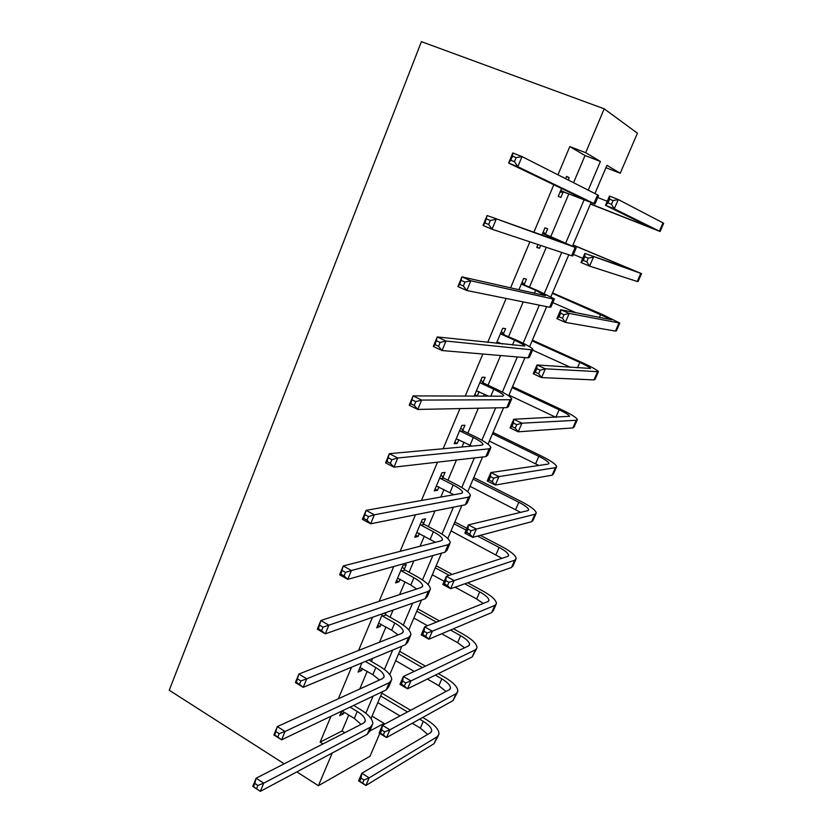 <?xml version="1.0" encoding="UTF-8"?>
<svg xmlns="http://www.w3.org/2000/svg" width="833" height="833" viewBox="0 0 833 833"><rect width="100%" height="100%" fill="white"/><g stroke="black" fill="none" stroke-linecap="round" stroke-linejoin="round"><path stroke-width="1.25" d="M372.028 716.141L384.096 723.429L383.555 724.7M379.786 733.467L370.008 756.26L318.414 785.706L296.829 771.889M573.562 182.708L585.037 155.532L569.803 146.598L585.682 152.689L604.206 108.821L637.422 133.186L620.241 173.233L606.955 165.33L594.929 193.527M605.935 167.714L620.241 173.233M284.199 763.809L169.245 690.245L421.404 41.65L604.206 108.821M569.803 146.598L557.975 174.805M553.81 184.739L533.901 232.23M529.871 241.83L510.587 287.822M506.141 298.453L487.701 342.425M482.838 354.025L465.22 396.06M459.962 408.587L443.135 448.737M437.502 462.169L421.436 500.498M415.438 514.804L400.111 551.363M393.759 566.502L379.15 601.343M372.466 617.284L358.554 650.479M351.547 667.191L338.302 698.783M330.982 716.245L320.143 742.109L342.019 730.989L348.756 715.058M359.762 688.995L367.218 671.336M371.393 661.454L372.684 658.393M379.525 642.191L385.971 626.937M390.073 617.201L393.093 610.048M399.611 594.616L405.015 581.83M409.055 572.261L413.855 560.89M420.04 546.24L424.361 536.015M428.339 526.602L434.982 510.879M440.824 497.051L444.02 489.46M447.925 480.224L456.463 459.993M461.951 447.009L463.991 442.167M467.823 433.098L478.329 408.222M483.442 396.123L484.296 394.103M488.044 385.21L500.581 355.535M508.599 336.553L523.228 301.9M529.486 287.083L546.281 247.297M550.717 236.801L568.824 193.933M568.231 180.011L569.199 177.71L566.627 176.388L565.649 178.699M561.546 188.456L558.256 196.276L560.869 197.483L563.118 192.142M545.438 234.125L547.656 228.856L544.969 227.846L541.929 235.083M537.951 244.527L536.744 247.411L539.461 248.296L540.669 245.433M524.28 284.345L526.466 279.159L523.676 278.461L518.938 289.707M503.465 333.752L505.621 328.65L502.726 328.244L496.364 343.373M499.29 343.685L499.644 342.832M482.994 382.357L485.108 377.339L482.12 377.214L474.289 395.842L477.309 395.852L479.09 391.625M462.846 430.182L464.929 425.246L461.846 425.403L454.141 443.729L457.255 443.468L458.868 439.626M443.021 477.257L445.061 472.394L441.896 472.821L434.316 490.856L437.512 490.325L438.97 486.868M423.497 523.582L425.517 518.803L422.269 519.49L414.792 537.243L418.083 536.452L419.384 533.359M404.286 569.189L406.275 564.482L402.943 565.42L395.592 582.892L398.955 581.861L400.111 579.122M382.618 613.734L376.683 627.832L380.129 626.562L381.129 624.167M385.377 614.088L386.033 612.526M361.939 662.87L358.065 672.085L361.584 670.575L362.449 668.524M350.089 707.123L357.263 711.465L354.317 718.442L342.592 711.299L341.645 711.153L339.729 715.662L343.321 713.923L344.05 712.194M318.414 785.706L332.221 753.011M320.143 742.109L323.017 743.9M369.821 731.01L384.096 723.429M591.034 202.658L572.563 245.964M568.793 254.794L550.894 296.756M546.687 306.638L529.59 346.715M524.946 357.596L508.64 395.852M503.58 407.712L488.023 444.187M482.557 456.994L467.729 491.751M461.878 505.475L447.769 538.555M441.542 553.154L428.12 584.62M421.529 600.072L408.784 629.956M401.85 646.241L389.75 674.595M382.472 691.661L371.008 718.535M588.233 190.143L600.426 161.456L585.682 152.689M361.074 724.387L354.317 718.442M365.822 713.225L373.08 696.149M384.419 669.493L392.687 650.052M403.307 625.062L412.595 603.207M422.487 579.945L432.848 555.59M441.979 534.109L453.433 507.172M461.784 487.534L474.362 457.942M481.901 440.209L495.656 407.878M502.351 392.124L517.303 356.951M523.134 343.248L539.326 305.149M544.251 293.56L561.734 252.451M565.732 243.049L584.048 199.982M585.037 155.532L600.426 161.456M342.019 730.989L344.831 732.717M566.513 176.648L569.199 177.71M536.827 247.193L539.461 248.296M474.789 394.655L477.309 395.852M454.766 442.24L457.255 443.468M435.065 489.065L437.512 490.325M415.667 535.161L418.083 536.452M396.581 580.539L398.955 581.861M377.776 625.219L380.129 626.562M359.273 669.211L361.584 670.575M341.041 712.527L343.321 713.923M560.515 190.913L586.036 200.201L508.63 163.07L512.774 152.96L522.01 156.594L597.605 194.891L598.563 195.588L595.012 203.908M516.148 157.624L512.451 156.167L510.775 160.228L514.482 161.696L516.148 157.624L522.01 156.594L517.834 166.725L594.97 204.002L564.264 192.111L559.953 192.236M514.482 161.696L517.834 166.725L508.63 163.07L510.775 160.228M561.65 190.872L564.264 192.111M512.451 156.167L512.774 152.96M590.503 203.887L652.041 228.221L605.508 205.324L609.485 196.057L618.273 199.524L614.275 208.812L660.08 231.491L590.441 204.043M597.75 197.504L607.247 201.274M613.078 200.576L609.558 199.181L607.965 202.908L611.474 204.304L613.078 200.576L618.273 199.524L663.016 222.88L663.641 223.379L660.111 231.407M611.474 204.304L614.275 208.812L605.508 205.324L607.965 202.908M609.558 199.181L609.485 196.057M543.522 233.958L567.335 244.152L487.097 215.528L575.176 247.401L542.741 233.146M543.272 231.876L546.209 234.927M490.293 220.485L496.156 219.308L492.064 229.242L483.025 225.441L487.097 215.528L485.025 222.952L488.659 224.473L490.293 220.485L486.659 218.964M488.659 224.473L492.064 229.242L571.615 255.741L572.771 255.96L576.28 247.765M483.025 225.441L485.025 222.952M522.249 284.49L535.64 290.311L545.407 295.684L461.919 276.848L470.822 280.773L553.133 299.037L554.424 298.922L538.368 290.946L521.479 283.678M522.145 282.085L525.05 285.157M464.96 282.085L470.822 280.773L466.813 290.509L457.931 286.562L461.919 276.848L459.785 284.407L463.356 285.99L464.96 282.085L461.388 280.502M463.356 285.99L466.813 290.509L549.634 307.231L550.946 307.054L554.309 299.193M457.931 286.562L459.785 284.407M588.317 258.178L584.849 256.731L583.287 260.385L586.744 261.833L588.317 258.178L593.513 257.001L589.587 266.112L580.976 262.51L584.881 253.409L641.545 273.63L573 244.933M572.958 245.048L633.569 270.361L584.881 253.409L584.849 256.731M573.427 254.419L582.767 258.324M586.744 261.833L589.587 266.112L637.255 281.481L638.036 281.606L641.514 273.682M580.976 262.51L583.287 260.385M564.014 314.707L560.609 313.218L559.068 316.8L562.473 318.289L564.014 314.707L569.21 313.427L565.357 322.371L556.892 318.633L560.724 309.709L569.21 313.427L619.804 323.058L603.03 314.78L552.539 292.914M552.352 293.341L611.911 319.799L560.724 309.709L560.609 313.218M552.831 302.639L576.197 312.823M562.473 318.289L565.357 322.371L615.441 331.097L616.358 330.899L619.71 323.277M556.892 318.633L559.068 316.8M496.916 342.061L502.205 343.998M501.331 334.2L514.523 340.176C520.698 343.019 524.134 344.956 524.842 346.018L437.252 336.959L445.988 341.02L531.454 349.808L532.901 349.298C531.818 347.705 526.643 344.779 517.355 340.52L500.571 333.377M498.613 342.363L496.801 342.321M501.372 331.472L504.225 334.564M440.126 342.457L445.988 341.02L442.052 350.558L433.337 346.476L437.252 336.959L435.045 344.654L438.554 346.289L440.126 342.457L436.617 340.822M438.554 346.289L442.052 350.558L528.007 357.857L529.486 357.295L532.704 349.756M433.337 346.476L435.045 344.654M476.403 390.812L488.565 396.133M480.745 383.097L493.74 389.24C499.821 392.166 503.153 394.28 503.746 395.592L502.643 396.185L413.053 395.894L421.644 400.079L510.129 399.725L511.733 398.84C510.837 396.862 505.818 393.676 496.676 389.292L483.734 383.18L480.745 383.097L479.995 382.264M480.922 380.067L483.734 383.18M415.782 401.641L421.644 400.079L417.781 409.44L409.222 405.223L413.053 395.894L410.794 403.713L414.23 405.4L415.782 401.641L412.335 399.955M414.23 405.4L417.781 409.44L506.745 407.649L508.369 406.712L511.462 399.486M409.222 405.223L410.794 403.713M456.224 438.783L471.884 446.103M460.493 431.202L473.3 437.502C479.287 440.511 482.515 442.792 482.984 444.353L481.786 445.186L389.334 453.683L397.768 457.994L489.169 448.831L490.908 447.581C490.189 445.228 485.327 441.792 476.32 437.273L463.575 431.015L460.493 431.202L459.754 430.369M460.805 427.881L463.575 431.015M391.906 459.681L397.768 457.994L393.988 467.167L385.575 462.836L389.334 453.683L387.022 461.617L390.396 463.356L391.906 459.681L388.532 457.942M390.396 463.356L393.988 467.167L485.837 456.619L487.607 455.318L490.564 448.393M385.575 462.836L387.022 461.617M540.148 370.196L536.806 368.665L535.296 372.184L538.639 373.725L540.148 370.196L545.355 368.811L541.575 377.588L533.245 373.746L537.004 364.979L545.355 368.811L598.417 371.685C597.334 370.091 591.909 367.061 582.163 362.605L532.391 340.156M532.079 340.874L579.789 362.407C586.276 365.375 589.879 367.384 590.587 368.446L537.004 364.979L536.806 368.665M532.558 350.099L570.563 367.363M538.639 373.725L541.575 377.588L593.981 379.91L595.022 379.411L598.25 372.07M533.245 373.746L535.296 372.184M516.731 424.684L513.44 423.102L511.951 426.558L515.242 428.141L516.731 424.684L521.937 423.185L518.22 431.806L510.035 427.86L513.722 419.249L521.937 423.185L576.228 420.29L577.373 419.54C576.478 417.562 571.219 414.272 561.609 409.69L512.555 386.668M512.118 387.678L559.141 409.753C565.534 412.814 569.022 414.99 569.616 416.302L513.722 419.249L513.44 423.102M508.953 395.113L556.08 417.375M515.242 428.141L518.22 431.806L572.865 427.933L574.031 427.142L577.144 420.071M510.035 427.86L511.951 426.558M493.73 478.184L490.491 476.559L489.033 479.954L492.261 481.578L493.73 478.184L498.936 476.591L495.291 485.056L487.232 480.995L490.856 472.55L498.936 476.591L555.392 467.677L556.663 466.636C555.944 464.283 550.852 460.743 541.388 456.036L493.021 432.473M492.47 433.754L538.826 456.359C545.115 459.504 548.499 461.846 548.978 463.408L548.104 464.106L490.856 472.55L490.491 476.559M489.346 441.074L538.878 465.47M492.261 481.578L495.291 485.056L552.092 475.195L553.372 474.112L556.361 467.313M487.232 480.995L489.033 479.954M471.134 530.736L467.948 529.07L466.522 532.402L469.697 534.068L471.134 530.736L476.341 529.038L472.759 537.358L464.835 533.193L468.396 524.894L476.341 529.038L534.89 514.305L536.275 512.993C535.734 510.275 530.798 506.495 521.479 501.664L473.779 477.569M473.123 479.131L518.824 502.247C525.019 505.464 528.299 507.974 528.653 509.775L527.706 510.66L468.396 524.894L467.948 529.07M470.041 486.337L520.615 512.368M469.697 534.068L472.759 537.358L531.641 521.718L533.037 520.354L535.921 513.815M464.835 533.193L466.522 532.402M448.945 582.35L445.811 580.643L444.406 583.912L447.529 585.62L448.945 582.35L454.152 580.559L450.632 588.733L442.833 584.474L446.332 576.321L454.152 580.559L514.711 560.213L516.21 558.62C515.825 555.549 511.046 551.54 501.872 546.594L480.36 535.338M466.928 528.32L454.839 521.989M454.058 523.811L466.147 530.142M477.517 536.098L499.123 547.416C505.225 550.717 508.411 553.383 508.651 555.413L507.63 556.486L446.332 576.321L445.811 580.643M451.038 530.902L501.976 558.318M447.529 585.62L450.632 588.733L511.514 567.502L513.024 565.867L515.783 559.589M442.833 584.474L444.406 583.912M427.142 633.059L424.059 631.31L422.675 634.527L425.757 636.277L427.142 633.059L432.348 631.185L428.891 639.213L421.217 634.861L424.663 626.843L432.348 631.185L494.854 605.404L496.458 603.55C496.239 600.135 491.605 595.897 482.557 590.836L467.677 582.788M452.204 574.416L436.18 565.742M435.295 567.814L449.247 575.374M464.783 583.798L479.735 591.899C485.743 595.272 488.825 598.094 488.961 600.354L487.857 601.603L424.663 626.843L424.059 631.31M432.306 574.812L444.208 581.288M455.047 587.192L476.653 598.969L483.255 603.446M425.757 636.277L428.891 639.213L491.699 612.578L493.313 610.683L495.968 604.643M421.217 634.861L422.675 634.527M405.723 682.883L402.683 681.102L401.329 684.268L404.359 686.048L405.723 682.883L410.929 680.925L407.524 688.818L399.975 684.372L403.359 676.5L410.929 680.925L475.289 649.886L476.997 647.782C476.945 644.044 472.457 639.588 463.544 634.423L453.464 628.79M439.439 620.949L417.791 608.85M416.802 611.172L436.419 622.147M450.518 630.04L460.628 635.704C466.553 639.15 469.541 642.118 469.573 644.596L468.406 646.012L403.359 676.5L402.683 681.102M413.866 618.055L427.485 625.718M441.761 633.757L457.598 642.67L464.575 647.814M404.359 686.048L407.524 688.818L472.186 656.956L476.466 649.011M399.975 684.372L401.329 684.268M384.669 731.853L381.681 730.041L380.348 733.144L383.326 734.966L384.669 731.853L389.875 729.812L386.533 737.569L379.098 733.04L382.42 725.304L389.875 729.812L456.036 693.691L457.848 691.348C457.942 687.287 453.589 682.623 444.812 677.344L438.356 673.626M425.424 666.161L399.684 651.312M398.591 653.874L422.341 667.597M435.336 675.105L441.823 678.853C447.654 682.373 450.549 685.476 450.476 688.162L449.237 689.755L382.42 725.304L381.681 730.041M395.696 660.663L414.209 671.408M427.36 679.041L438.835 685.705L446.03 691.463M383.326 734.966L386.533 737.569L452.975 700.647L457.255 692.692M379.098 733.04L380.348 733.144M363.969 779.98L361.033 778.137L359.721 781.187L362.657 783.041L363.969 779.98L369.175 777.866L365.895 785.488L358.575 780.875L361.834 773.263L369.175 777.866L437.065 736.83L438.981 734.248C439.22 729.875 435.013 725.002 426.361 719.629L422.716 717.463M410.638 710.289L381.837 693.16M380.639 695.951L407.504 711.955M419.634 719.171L423.289 721.357C429.047 724.939 431.838 728.177 431.681 731.072L430.369 732.821L361.834 773.263L361.033 778.137M377.797 702.635L400.017 715.943M412.262 723.273L420.342 728.104L427.652 734.425M362.657 783.041L365.895 785.488L434.055 743.682L438.335 735.716M358.575 780.875L359.721 781.187M436.357 485.993L453.87 494.719M440.563 478.548L453.183 484.993C459.077 488.086 462.2 490.522 462.565 492.324L461.274 493.407L366.072 510.358L374.361 514.794L468.542 497.124L470.426 495.531C469.874 492.803 465.168 489.127 456.297 484.494L443.739 478.09L440.563 478.548L439.845 477.715M441.011 474.945L443.739 478.09M368.498 516.585L374.361 514.794L370.643 523.801L362.386 519.344L366.072 510.358L363.698 518.418L367.009 520.198L368.498 516.585L365.177 514.804M367.009 520.198L370.643 523.801L465.262 504.798L467.167 503.142L469.999 496.51M362.386 519.344L363.698 518.418M416.812 532.443L435.357 542.304M420.957 525.134L433.389 531.735C439.189 534.901 442.219 537.493 442.479 539.524L441.094 540.836L343.248 565.961L351.391 570.511L448.248 544.647L450.268 542.7C449.882 539.628 445.322 535.723 436.596 530.975L424.216 524.415L420.957 525.134L420.238 524.301M421.519 521.26L424.216 524.415M345.539 572.417L351.391 570.511L347.746 579.341L339.625 574.78L343.248 565.961L340.822 574.124L344.081 575.957L345.539 572.417L342.269 570.584M344.081 575.957L347.746 579.341L445.03 552.185L447.071 550.197L449.778 543.845M339.625 574.78L340.822 574.124M397.57 578.175L410.815 585.037L416.687 589.004M401.652 571.001L413.907 577.727C419.624 580.965 422.55 583.714 422.706 585.974L421.227 587.504L320.851 620.523L328.858 625.177L428.287 591.399L430.432 589.129C430.203 585.714 425.788 581.58 417.198 576.717L404.994 570.022L401.652 571.001L400.944 570.157M402.339 566.856L404.994 570.022M323.006 627.187L328.858 625.177L325.286 633.84L317.3 629.175L320.851 620.523L318.373 628.79L321.58 630.664L323.006 627.187L319.799 625.312M321.58 630.664L325.286 633.84L425.111 598.812L427.287 596.49L429.88 590.43M317.3 629.175L318.373 628.79M378.63 623.188L391.687 630.196L398.039 634.881M382.649 616.139L394.738 623.011C400.361 626.322 403.193 629.217 403.245 631.685L401.683 633.434L298.87 674.064L306.742 678.822L408.639 637.401L410.919 634.808C410.836 631.07 406.566 626.718 398.101 621.751L386.064 614.931L382.649 616.139L381.951 615.295M384.534 613.057L386.064 614.931M300.9 680.925L306.742 678.822L303.233 687.329L295.392 682.55L298.87 674.064L296.35 682.425L299.495 684.341L300.9 680.925L297.745 679.02M299.495 684.341L303.233 687.329L405.515 644.711L407.816 642.066L410.294 636.277M295.392 682.55L296.35 682.425M359.981 667.514L372.861 674.657L379.494 679.988M365.375 661.433L375.85 667.587C381.399 670.961 384.148 674.001 384.096 676.688L382.451 678.645L277.306 726.615L285.042 731.468L389.303 682.685L391.708 679.78C391.781 675.73 387.647 671.159 379.296 666.088L368.873 659.975M279.201 733.675L285.042 731.468L281.596 739.819L273.88 734.945L277.306 726.615L274.734 735.07L277.826 737.028L279.201 733.675L276.098 731.718M277.826 737.028L281.596 739.819L386.231 689.87L388.657 686.923L391.021 681.394M273.88 734.945L274.734 735.07M257.907 785.446L254.856 783.457L253.513 786.737L256.554 788.736L257.907 785.446L263.738 783.155L260.354 791.35L252.774 786.383L256.127 778.199L263.738 783.155L370.269 727.251L372.788 724.054C373.007 719.681 369.009 714.922 360.793 709.747L353.64 705.426M357.263 711.465C362.73 714.912 365.385 718.088 365.239 720.982L363.521 723.138L256.127 778.199L254.856 783.457M256.554 788.736L260.354 791.35L367.249 734.321L369.79 731.082L372.039 725.803M252.774 786.383L253.513 786.737M575.874 195.318L575.426 196.369M597.605 194.891L593.981 203.367M640.744 222.598L640.244 223.754M663.016 222.88L659.434 231.043M557.121 239.602L556.788 240.383M575.176 247.401L571.615 255.741M535.64 290.311L534.422 293.206M553.133 299.037L549.634 307.231M622.074 265.415L621.699 266.279M640.785 273.453L637.255 281.481M600.76 314.301L599.364 317.498M618.909 323.204L615.441 331.097M514.523 340.176L512.43 345.112M531.454 349.808L528.007 357.857M493.74 389.24L490.824 396.144M510.129 399.725L506.745 407.649M473.3 437.502L470.051 445.166M489.169 448.831L485.837 456.619M579.789 362.407L577.415 367.853M597.396 372.143L593.981 379.91M559.141 409.753L555.861 417.271M576.228 420.29L572.865 427.933M538.826 456.359L535.598 463.762M555.392 467.677L552.092 475.195M518.824 502.247L515.648 509.525M534.89 514.305L531.641 521.718M499.123 547.416L495.999 554.591M514.711 560.213L511.514 567.502M479.735 591.899L476.653 598.969M494.854 605.404L491.699 612.578M460.628 635.704L457.598 642.67M475.289 649.886L472.186 656.956M441.823 678.853L438.835 685.705M456.036 693.691L452.975 700.647M423.289 721.357L420.342 728.104M437.065 736.83L434.055 743.682M453.183 484.993L449.997 492.532M468.542 497.124L465.262 504.798M433.389 531.735L430.245 539.149M448.248 544.647L445.03 552.185M413.907 577.727L410.815 585.037M428.287 591.399L425.111 598.812M394.738 623.011L391.687 630.196M408.639 637.401L405.515 644.711M375.85 667.587L372.861 674.657M389.303 682.685L386.231 689.87M370.269 727.251L367.249 734.321M482.984 444.353L482.755 444.895M528.653 509.775L528.414 510.327M508.651 555.413L508.369 556.059M488.961 600.354L488.638 601.082M469.573 644.596L469.208 645.419M450.476 688.162L450.08 689.068M431.681 731.072L431.244 732.061M462.565 492.324L462.284 492.99M442.479 539.524L442.146 540.294M422.706 585.974L422.331 586.859M403.245 631.685L402.828 632.674M384.096 676.688L383.628 677.77M365.239 720.982L364.739 722.159"/></g></svg>
